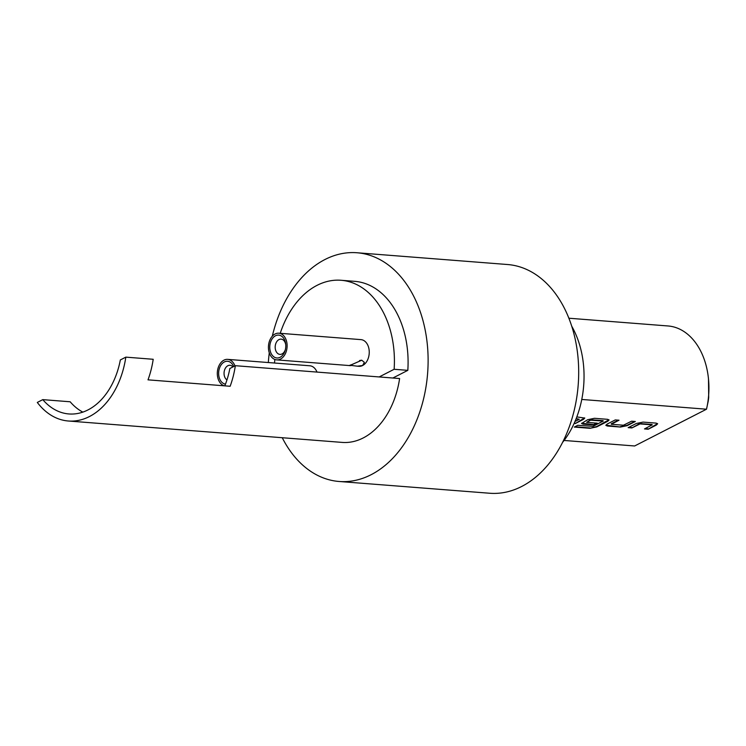<?xml version="1.0" encoding="UTF-8"?>
<svg xmlns="http://www.w3.org/2000/svg" width="746" height="746" viewBox="0 0 746 746"><rect width="100%" height="100%" fill="white"/><g stroke="black" fill="none" stroke-linecap="round" stroke-linejoin="round"><path stroke-width="1.12" d="M571.706 326.17A83.17 57.871 94.5 0 1 581.591 352.578A83.17 57.871 94.5 0 1 562.633 442.322M282.249 437.725A114.716 79.822 -85.5 0 0 339.094 481.478L489.674 493.246A114.716 79.822 -85.5 0 0 509.975 491.138A114.716 79.822 -85.5 0 0 578.682 370.557A114.716 79.822 -85.5 0 0 507.55 264.522L356.97 252.754A114.716 79.822 -85.5 0 0 336.67 254.862A114.716 79.822 -85.5 0 0 272.299 336.185M339.094 481.478A114.716 79.822 -85.5 0 0 359.395 479.37A114.716 79.822 -85.5 0 0 428.111 358.789A114.716 79.822 -85.5 0 0 356.97 252.754M280.468 359.096A13.381 9.316 94.5 0 1 276.729 359.889A13.381 9.316 94.5 0 1 268.467 348.513A13.381 9.316 94.5 0 1 275.087 333.994A13.381 9.316 94.5 0 1 278.817 333.201A13.381 9.316 94.5 0 1 287.079 344.577A13.381 9.316 94.5 0 1 280.468 359.096M357.362 366.193L358.863 366.305A13.381 9.316 -85.5 0 0 362.603 365.521L364.356 362.36L361.754 360.225L351.646 364.663C348.708 365.587 348.671 365.857 351.525 365.456L357.362 366.193L362.603 365.521A13.381 9.316 -85.5 0 0 369.214 351.002A13.381 9.316 -85.5 0 0 360.952 339.626L278.817 333.201M349.417 365.568L276.729 359.889M224.304 385.813A13.381 9.316 94.5 0 1 217.31 373.727A13.381 9.316 94.5 0 1 223.959 360.15A13.381 9.316 94.5 0 1 227.689 359.367A13.381 9.316 94.5 0 1 234.953 365.894M275.47 335.784A11.47 7.982 94.5 0 1 285.709 344.316A11.47 7.982 94.5 0 1 285.261 349.977A11.47 7.982 94.5 0 1 280.086 357.306A11.47 7.982 94.5 0 1 270.108 350.471A11.47 7.982 94.5 0 1 275.47 335.784M285.746 344.848A7.646 5.325 -85.5 0 0 281.111 339.132A7.646 5.325 -85.5 0 0 278.976 339.589A7.646 5.325 -85.5 0 0 275.199 347.888A7.646 5.325 -85.5 0 0 279.918 354.387A7.646 5.325 -85.5 0 0 282.053 353.93A7.646 5.325 -85.5 0 0 285.392 349.464M225.488 384.115A11.47 7.982 94.5 0 1 218.662 374.194A11.47 7.982 94.5 0 1 224.341 361.95A11.47 7.982 94.5 0 1 233.647 366.566M232.929 366.929A7.646 5.325 -85.5 0 0 229.982 365.298A7.646 5.325 -85.5 0 0 227.847 365.745A7.646 5.325 -85.5 0 0 224.07 372.674A7.646 5.325 -85.5 0 0 226.961 379.91M708.486 378.921L708.7 397.431A54.486 37.915 94.5 0 1 708.206 401.236L706.499 409.209A65.956 45.898 -85.5 0 0 708.486 378.921A65.956 45.898 -85.5 0 0 668.015 325.965L568.862 318.216M564.079 440.457L634.641 445.977L706.499 409.209L581.768 399.455M628.169 427.654L636.31 423.486L643.052 422.096L656.135 423.113L657.636 423.775L656.359 425.052L648.218 429.22L644.488 428.931L652.144 424.856L640.059 423.915L631.899 427.943L628.169 427.654M652.163 424.996L652.069 424.502L639.984 423.56L639.583 424.017M620.439 427.048L607.365 426.022L605.855 425.369L607.132 424.082L615.273 419.923L619.012 420.212L611.347 424.278L623.432 425.22L631.592 421.192L635.331 421.49L627.19 425.658L620.439 427.048L605.883 425.173M618.331 420.157L611.254 423.784L611.347 424.278M577.777 425.295L593.051 426.348L603.15 421.033L590.59 420.185L586.654 422.348L597.276 423.178L593.788 424.968L583.074 424.129L581.563 423.467L587.727 419.69L594.469 418.292L607.552 419.317L609.062 419.979L607.785 421.257L596.735 426.908L589.983 428.307L574.289 427.076L577.777 425.295M603.169 421.173L603.076 420.669L590.991 419.728L590.59 420.185M590.515 419.83L586.654 422.348M576.817 416.911L584.771 418.077L583.493 419.355L575.352 423.523L574.122 423.43M574.97 421.509L579.288 419.299L576.043 418.916M579.288 419.299L576.182 418.571M361.288 360.215L359.497 360.579M316.994 372.086A13.381 9.316 -85.5 0 0 309.823 365.782L227.689 359.367M379.164 376.944L394.14 369.279A86.032 59.867 -85.5 0 0 341.053 280.272A86.032 59.867 -85.5 0 0 280.226 333.313M274.826 359.451A86.032 59.867 -85.5 0 0 274.547 363.022M394.14 369.279L407.82 370.352A86.032 59.867 -85.5 0 0 354.742 281.345L341.053 280.272M269.287 352.811A114.716 79.822 -85.5 0 0 268.336 362.537M392.853 378.017L407.82 370.352M68.371 421.005L342.153 442.406A75.523 52.546 -85.5 0 0 399.604 378.539L235.335 365.699A75.523 52.546 94.5 0 1 230.141 386.269L148.006 379.845A75.523 52.546 -85.5 0 0 153.2 359.283L125.822 357.138L120.339 359.945A68.446 47.632 -85.5 0 1 68.921 413.955A68.446 47.632 -85.5 0 1 42.783 399.632L37.3 402.439A75.523 52.546 -85.5 0 0 68.371 421.005A75.523 52.546 -85.5 0 0 125.822 357.138M42.783 399.632L70.161 401.777A68.446 47.632 -85.5 0 0 82.843 412.128M235.335 365.699L229.852 368.505A68.446 47.632 94.5 0 1 224.807 385.85M584.659 417.909L575.352 423.523M575.269 423.168L574.28 423.085M608.95 419.811L596.651 426.553L589.983 428.307M589.909 427.943L574.886 426.768M596.595 423.122L593.704 424.605L581.591 423.271M634.65 421.434L627.106 425.295L620.364 426.693M639.499 423.653L631.899 427.943M631.825 427.589L628.766 427.346M657.534 423.607L648.218 429.22M648.143 428.857L645.085 428.624"/></g></svg>
